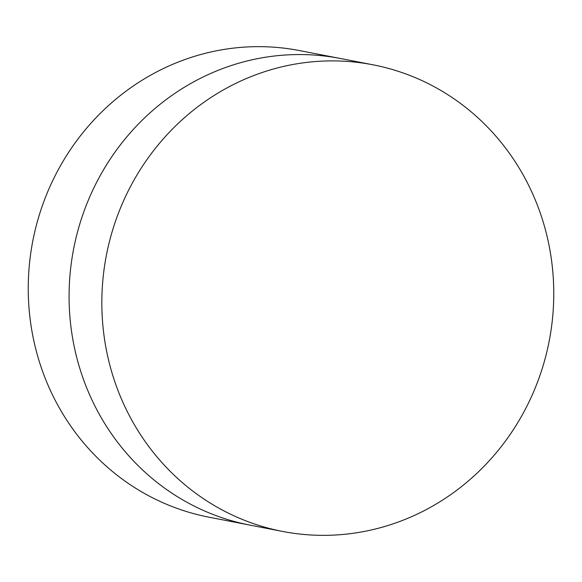 <?xml version="1.0" encoding="UTF-8"?>
<svg xmlns="http://www.w3.org/2000/svg" width="582" height="582" viewBox="0 0 582 582"><rect width="100%" height="100%" fill="white"/><g stroke="black" fill="none" stroke-linecap="round" stroke-linejoin="round"><path stroke-width="0.87" d="M372.938 64.798L340.172 58.455A237.652 225.518 100.9 0 0 78.883 227.075A237.652 225.518 100.9 0 0 249.889 525.102L209.062 517.202A237.652 225.518 100.9 0 1 38.048 219.174A237.652 225.518 100.9 0 1 299.344 50.554L340.172 58.455A237.652 225.518 100.9 0 0 78.883 227.075A237.652 225.518 100.9 0 0 249.889 525.102L282.656 531.446A237.652 225.518 100.9 0 0 543.952 362.826A237.652 225.518 100.9 0 0 372.938 64.798A237.652 225.518 100.9 0 0 111.642 233.411A237.652 225.518 100.9 0 0 282.656 531.446"/></g></svg>
